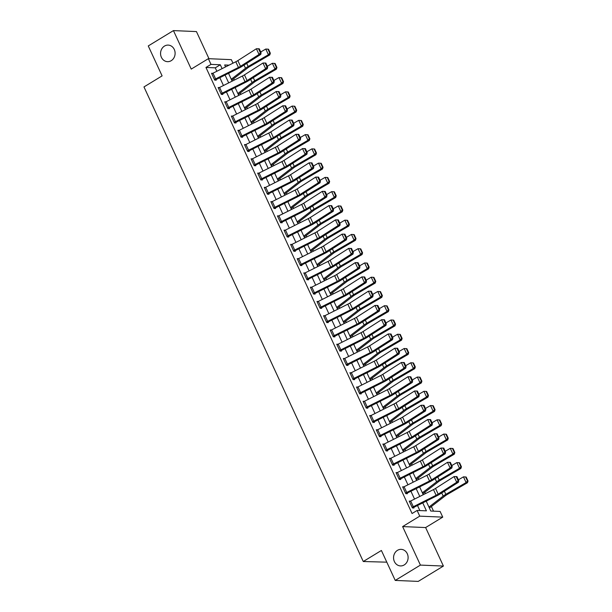 <?xml version="1.0" encoding="UTF-8"?>
<svg xmlns="http://www.w3.org/2000/svg" width="612" height="612" viewBox="0 0 612 612"><rect width="100%" height="100%" fill="white"/><g stroke="black" fill="none" stroke-linecap="round" stroke-linejoin="round"><path stroke-width="0.92" d="M397.463 550.341A8.293 7.275 92.4 0 1 401.189 549.354A8.293 7.275 92.4 0 1 407.944 555.765A8.293 7.275 92.4 0 1 404.211 564.937A8.293 7.275 92.4 0 1 400.485 565.924A8.293 7.275 92.4 0 1 393.73 559.513A8.293 7.275 92.4 0 1 397.463 550.341M164.467 46.084A8.293 7.275 92.4 0 1 168.193 45.097A8.293 7.275 92.4 0 1 174.94 51.507A8.293 7.275 92.4 0 1 171.215 60.687A8.293 7.275 92.4 0 1 167.489 61.667A8.293 7.275 92.4 0 1 160.734 55.256A8.293 7.275 92.4 0 1 164.467 46.084M426.212 501.136L430.779 511.035L440.104 511.425L442.744 517.132L419.74 516.153L417.109 510.454L426.426 510.844L422.747 502.873M425.623 527.559L402.619 526.58L420.413 565.09L395.237 580.421L418.233 581.4L443.409 566.062L425.623 527.559L442.744 517.132M386.799 562.168L363.268 561.518L143.973 86.927L162.103 75.88L148.265 45.938L173.441 30.6L191.235 69.102L208.355 58.676L231.351 59.655L232.981 63.174M208.975 58.698L196.444 31.579L173.441 30.6M433.526 511.15L431.383 506.514M425.424 493.624L424.789 492.255M418.838 479.357L418.203 477.995M412.243 465.097L411.616 463.735M405.657 450.837L405.022 449.476M399.07 436.578L398.435 435.216M392.476 422.318L391.848 420.949M385.889 408.059L385.254 406.689M379.302 393.799L378.667 392.43M372.708 379.539L372.081 378.17M366.121 365.272L365.486 363.911M359.527 351.013L358.9 349.651M352.94 336.753L352.313 335.391M346.354 322.493L345.719 321.124M339.759 308.234L339.132 306.864M333.173 293.974L332.546 292.605M326.586 279.715L325.951 278.345M319.992 265.447L319.365 264.086M313.405 251.188L312.778 249.826M306.819 236.928L306.184 235.566M300.224 222.669L299.597 221.307M293.638 208.409L293.003 207.04M287.051 194.149L286.416 192.78M280.457 179.89L279.829 178.52M273.87 165.63L273.235 164.261M267.283 151.363L266.648 150.001M260.689 137.103L260.062 135.742M254.102 122.844L253.467 121.482M247.516 108.584L246.881 107.215M240.921 94.325L240.294 92.955M234.335 80.065L233.7 78.696M420.413 565.09L443.409 566.062M216.855 71.26L215.279 67.84L205.953 67.45L412.067 513.522L417.109 510.454M419.847 510.569L417.506 505.497M414.538 499.078L410.92 491.237M407.952 484.811L404.325 476.978M401.357 470.552L397.739 462.718M394.771 456.292L391.152 448.458M388.176 442.032L384.558 434.199M381.59 427.773L377.971 419.939M375.003 413.513L371.377 405.672M368.409 399.253L364.79 391.412M361.822 384.994L358.204 377.153M355.235 370.727L351.609 362.893M348.641 356.467L345.023 348.633M342.054 342.207L338.436 334.374M335.468 327.948L331.842 320.114M328.873 313.688L325.255 305.855M322.287 299.429L318.668 291.587M315.7 285.169L312.074 277.328M309.106 270.902L305.487 263.068M302.519 256.642L298.901 248.809M295.933 242.383L292.307 234.549M289.338 228.123L285.72 220.289M282.752 213.863L279.133 206.03M276.165 199.604L272.539 191.77M269.571 185.344L265.952 177.503M262.984 171.085L259.366 163.243M256.39 156.817L252.771 148.984M249.803 142.558L246.185 134.724M243.216 128.298L239.59 120.465M236.622 114.039L233.004 106.205M230.035 99.779L226.417 91.945M223.449 85.519L219.823 77.678M212.731 73.325L211.545 73.279L214.705 80.118L216.258 80.187L215.998 79.614L215.141 80.141M219.318 87.585L218.132 87.539L221.299 94.386L222.852 94.447L222.584 93.881L221.728 94.401M225.912 101.844L224.726 101.799L227.886 108.645L229.439 108.706L229.179 108.14L228.314 108.661M232.499 116.112L231.313 116.058L234.472 122.905L236.025 122.966L235.765 122.4L234.909 122.92M239.085 130.371L237.9 130.318L241.067 137.165L242.62 137.233L242.352 136.66L241.495 137.18M245.68 144.631L244.494 144.577L247.653 151.424L249.206 151.493L248.946 150.919L248.09 151.439M252.266 158.891L251.081 158.837L254.24 165.684L255.793 165.753L255.533 165.179L254.676 165.707M258.853 173.15L257.667 173.104L260.834 179.943L262.387 180.012L262.12 179.438L261.263 179.966M265.447 187.41L264.262 187.364L267.421 194.203L268.974 194.272L268.714 193.698L267.857 194.226M272.034 201.669L270.848 201.623L274.008 208.47L275.568 208.531L275.301 207.965L274.444 208.485M278.628 215.929L277.435 215.883L280.602 222.73L282.155 222.791L281.887 222.225L281.03 222.745M285.215 230.196L284.029 230.143L287.189 236.989L288.742 237.051L288.482 236.484L287.625 237.005M291.802 244.456L290.616 244.402L293.775 251.249L295.336 251.318L295.068 250.744L294.211 251.264M298.396 258.715L297.202 258.662L300.37 265.509L301.923 265.577L301.655 265.004L300.798 265.524M304.983 272.975L303.797 272.921L306.956 279.768L308.509 279.837L308.249 279.263L307.392 279.791M311.569 287.235L310.383 287.189L313.551 294.028L315.103 294.097L314.836 293.523L313.979 294.051M318.163 301.494L316.97 301.448L320.137 308.287L321.69 308.356L321.43 307.79L320.566 308.31M324.75 315.754L323.564 315.708L326.724 322.555L328.277 322.616L328.017 322.05L327.16 322.57M331.337 330.021L330.151 329.967L333.318 336.814L334.871 336.875L334.603 336.309L333.747 336.829M337.931 344.281L336.738 344.227L339.905 351.074L341.458 351.135L341.198 350.569L340.333 351.089M344.518 358.54L343.332 358.487L346.491 365.333L348.044 365.402L347.784 364.828L346.928 365.349M351.104 372.8L349.919 372.746L353.086 379.593L354.639 379.662L354.371 379.088L353.514 379.616M357.699 387.059L356.513 387.006L359.672 393.853L361.225 393.921L360.965 393.348L360.101 393.876M364.285 401.319L363.1 401.273L366.259 408.112L367.812 408.181L367.552 407.607L366.695 408.135M370.872 415.579L369.686 415.533L372.853 422.379L374.406 422.441L374.139 421.875L373.282 422.395M377.466 429.838L376.281 429.792L379.44 436.639L380.993 436.7L380.733 436.134L379.868 436.654M384.053 444.105L382.867 444.052L386.027 450.899L387.58 450.96L387.32 450.394L386.463 450.914M390.64 458.365L389.454 458.312L392.621 465.158L394.174 465.227L393.906 464.653L393.049 465.174M397.234 472.625L396.048 472.571L399.208 479.418L400.761 479.487L400.5 478.913L399.644 479.433M403.821 486.884L402.635 486.831L405.794 493.677L407.355 493.746L407.087 493.173L406.23 493.7M410.415 501.144L409.221 501.098L412.389 507.937L413.942 508.006L413.674 507.432L412.817 507.96M402.619 526.58L419.74 516.153M205.953 67.45L210.995 64.382L208.355 58.676M395.237 580.421L381.398 550.479L363.268 561.518M229.056 65.147L224.665 64.964L225.56 66.899M228.528 73.318L232.147 81.159M235.123 87.585L238.741 95.418M241.709 101.844L245.328 109.678M248.296 116.104L251.922 123.938M254.89 130.364L258.509 138.197M261.477 144.623L265.095 152.457M268.064 158.883L271.69 166.724M274.658 173.142L278.276 180.984M281.245 187.41L284.863 195.243M287.831 201.669L291.457 209.503M294.426 215.929L298.044 223.763M301.012 230.188L304.631 238.022M307.599 244.448L311.225 252.282M314.193 258.708L317.812 266.541M320.78 272.967L324.398 280.809M327.366 287.227L330.993 295.068M333.961 301.494L337.579 309.328M340.547 315.754L344.166 323.587M347.134 330.013L350.76 337.847M353.728 344.273L357.347 352.107M360.315 358.533L363.933 366.366M366.909 372.792L370.528 380.633M373.496 387.052L377.114 394.893M380.083 401.311L383.709 409.153M386.677 415.579L390.295 423.412M393.264 429.838L396.882 437.672M399.85 444.098L403.476 451.931M406.444 458.357L410.063 466.191M413.031 472.617L416.65 480.451M419.618 486.877L423.244 494.718M222.095 68.628L220.312 64.773L210.995 64.382M419.778 496.447L416.16 488.613M413.184 482.187L409.566 474.354M406.598 467.928L402.979 460.094M400.011 453.668L396.385 445.834M393.417 439.408L389.798 431.575M386.83 425.149L383.211 417.308M380.243 410.889L376.617 403.048M373.649 396.622L370.031 388.788M367.062 382.362L363.444 374.529M360.476 368.103L356.85 360.269M353.881 353.843L350.263 346.01M347.295 339.584L343.676 331.75M340.708 325.324L337.082 317.49M334.114 311.064L330.495 303.223M327.527 296.805L323.909 288.963M320.94 282.537L317.314 274.704M314.346 268.278L310.728 260.444M307.76 254.018L304.141 246.185M301.173 239.759L297.547 231.925M294.579 225.499L290.96 217.665M287.992 211.239L284.373 203.398M281.398 196.98L277.779 189.139M274.811 182.72L271.192 174.879M268.224 168.453L264.598 160.619M261.63 154.193L258.012 146.36M255.043 139.934L251.425 132.1M248.457 125.674L244.831 117.841M241.862 111.415L238.244 103.581M235.276 97.155L231.657 89.314M228.689 82.895L225.063 75.054M215.279 67.84L220.312 64.773M212.991 73.195L215.631 78.894A4.536 1.102 -24.8 0 0 214.445 79.552L211.806 73.845A4.536 1.102 -24.8 0 1 212.991 73.195L235.804 61.766A6.48 1.576 155.2 0 0 237.854 60.611L256.39 48.753L259.243 48.784L258.555 48.799L260.398 52.793L261.087 52.777L259.243 48.784M215.631 78.894L238.443 67.465A6.48 1.576 155.2 0 0 240.493 66.31L259.021 54.46L260.758 54.414L242.222 66.264A9.716 2.364 -24.8 0 1 239.147 68.001L215.998 79.614M260.398 52.793L259.021 54.46L256.39 48.753L258.555 48.799M260.758 54.414L261.087 52.777M231.696 80.18A4.536 1.102 155.2 0 0 232.514 79.614L247.753 67.863A6.48 1.576 -24.8 0 1 249.52 66.693L269.785 54.919L268.416 54.736L248.151 66.517A9.716 2.364 155.2 0 0 245.504 68.269L231.267 79.246M229.638 72.767L228.636 73.539M269.8 53.145L270.343 53.213L268.5 49.22L267.949 49.151L269.8 53.145L268.416 54.736L265.784 49.036L260.72 51.974M265.784 49.036L267.949 49.151M270.343 53.213L269.785 54.919M219.586 87.455L222.217 93.154A4.536 1.102 -24.8 0 0 221.031 93.812L218.4 88.105A4.536 1.102 -24.8 0 1 219.586 87.455L242.398 76.026A6.48 1.576 155.2 0 0 244.448 74.871L262.976 63.013L265.83 63.044L265.141 63.059L266.985 67.052L267.681 67.037L265.83 63.044M222.217 93.154L245.03 81.725A6.48 1.576 155.2 0 0 247.08 80.57L265.616 68.72L267.345 68.674L248.816 80.524A9.716 2.364 -24.8 0 1 245.741 82.26L222.584 93.881M266.985 67.052L265.616 68.72L262.976 63.013L265.141 63.059M267.345 68.674L267.681 67.037M226.172 101.714L228.812 107.421A4.536 1.102 -24.8 0 0 227.626 108.072L224.987 102.365A4.536 1.102 -24.8 0 1 226.172 101.714L248.985 90.285A6.48 1.576 155.2 0 0 251.035 89.13L269.571 77.273L272.424 77.303L271.728 77.319L273.572 81.312L274.268 81.297L272.424 77.303M228.812 107.421L251.624 95.992A6.48 1.576 155.2 0 0 253.674 94.829L272.202 82.98L273.939 82.934L255.403 94.791A9.716 2.364 -24.8 0 1 252.328 96.52L229.179 108.14M273.572 81.312L272.202 82.98L269.571 77.273L271.728 77.319M273.939 82.934L274.268 81.297M232.759 115.974L235.398 121.681A4.536 1.102 -24.8 0 0 234.212 122.331L231.573 116.632A4.536 1.102 -24.8 0 1 232.759 115.974L255.571 104.545A6.48 1.576 155.2 0 0 257.621 103.39L276.157 91.54L279.011 91.563L278.322 91.578L280.166 95.571L280.854 95.556L279.011 91.563M235.398 121.681L258.21 110.252A6.48 1.576 155.2 0 0 260.261 109.097L278.797 97.239L280.526 97.193L261.99 109.051A9.716 2.364 -24.8 0 1 258.914 110.78L235.765 122.4M280.166 95.571L278.797 97.239L276.157 91.54L278.322 91.578M280.526 97.193L280.854 95.556M238.29 94.439A4.536 1.102 155.2 0 0 239.101 93.873L254.347 82.123A6.48 1.576 -24.8 0 1 256.114 80.952L276.379 69.179L275.01 69.003L254.745 80.776A9.716 2.364 155.2 0 0 252.09 82.528L237.854 93.506M236.232 87.026L235.222 87.799M276.387 67.404L276.938 67.473L275.086 63.48L274.543 63.411L276.387 67.404L275.01 69.003L272.371 63.296L267.314 66.241M272.371 63.296L274.543 63.411M276.938 67.473L276.379 69.179M244.877 108.699A4.536 1.102 155.2 0 0 245.695 108.133L260.934 96.382A6.48 1.576 -24.8 0 1 262.701 95.22L282.966 83.439L281.597 83.263L261.332 95.044A9.716 2.364 155.2 0 0 258.685 96.795L244.448 107.766M242.819 101.286L241.809 102.066M282.974 81.664L283.524 81.733L281.681 77.739L281.13 77.67L282.974 81.664L281.597 83.263L278.957 77.556L273.901 80.501M278.957 77.556L281.13 77.67M283.524 81.733L282.966 83.439M251.463 122.958A4.536 1.102 155.2 0 0 252.282 122.392L267.52 110.642A6.48 1.576 -24.8 0 1 269.288 109.479L289.553 97.698L288.183 97.522L267.918 109.303A9.716 2.364 155.2 0 0 265.271 111.055L251.035 122.025M249.405 115.546L248.403 116.326M289.568 95.923L290.111 95.992L288.267 92.007L287.716 91.93L289.568 95.923L288.183 97.522L285.552 91.815L280.487 94.761M285.552 91.815L287.716 91.93M290.111 95.992L289.553 97.698M239.353 130.234L241.985 135.94A4.536 1.102 -24.8 0 0 240.799 136.591L238.167 130.892A4.536 1.102 -24.8 0 1 239.353 130.234L262.166 118.805A6.48 1.576 155.2 0 0 264.216 117.649L282.744 105.8L285.605 105.822L284.909 105.838L286.753 109.831L287.449 109.816L285.605 105.822M241.985 135.94L264.797 124.511A6.48 1.576 155.2 0 0 266.847 123.356L285.383 111.499L287.112 111.453L268.584 123.31A9.716 2.364 -24.8 0 1 265.509 125.047L242.352 136.66M286.753 109.831L285.383 111.499L282.744 105.8L284.909 105.838M287.112 111.453L287.449 109.816M258.057 137.218A4.536 1.102 155.2 0 0 258.868 136.66L274.115 124.909A6.48 1.576 -24.8 0 1 275.882 123.739L296.147 111.958L294.777 111.782L274.513 123.563A9.716 2.364 155.2 0 0 271.858 125.315L257.621 136.292M256 129.805L254.99 130.585M296.154 110.183L296.705 110.259L294.854 106.266L294.311 106.19L296.154 110.183L294.777 111.782L292.138 106.075L287.082 109.02M292.138 106.075L294.311 106.19M296.705 110.259L296.147 111.958M245.94 144.493L248.579 150.2A4.536 1.102 -24.8 0 0 247.393 150.85L244.754 145.151A4.536 1.102 -24.8 0 1 245.94 144.493L268.752 133.064A6.48 1.576 155.2 0 0 270.802 131.909L289.338 120.059L292.192 120.082L291.496 120.105L293.347 124.098L294.035 124.075L292.192 120.082M248.579 150.2L271.391 138.771A6.48 1.576 155.2 0 0 273.442 137.616L291.97 125.758L293.706 125.72L275.171 137.57A9.716 2.364 -24.8 0 1 272.095 139.306L248.946 150.919M293.347 124.098L291.97 125.758L289.338 120.059L291.496 120.105M293.706 125.72L294.035 124.075M252.527 158.753L255.166 164.46A4.536 1.102 -24.8 0 0 253.98 165.118L251.341 159.411A4.536 1.102 -24.8 0 1 252.527 158.753L275.339 147.324A6.48 1.576 155.2 0 0 277.389 146.169L295.925 134.319L298.778 134.342L298.09 134.365L299.934 138.358L300.622 138.335L298.778 134.342M255.166 164.46L277.978 153.031A6.48 1.576 155.2 0 0 280.028 151.875L298.564 140.026L300.293 139.98L281.757 151.83A9.716 2.364 -24.8 0 1 278.682 153.566L255.533 165.179M299.934 138.358L298.564 140.026L295.925 134.319L298.09 134.365M300.293 139.98L300.622 138.335M259.121 173.02L261.752 178.719A4.536 1.102 -24.8 0 0 260.567 179.377L257.935 173.67A4.536 1.102 -24.8 0 1 259.121 173.02L281.933 161.591A6.48 1.576 155.2 0 0 283.983 160.428L302.512 148.578L305.373 148.609L304.677 148.624L306.52 152.618L307.216 152.595L305.373 148.609M261.752 178.719L284.565 167.29A6.48 1.576 155.2 0 0 286.615 166.135L305.151 154.285L306.88 154.239L288.351 166.089A9.716 2.364 -24.8 0 1 285.276 167.826L262.12 179.438M306.52 152.618L305.151 154.285L302.512 148.578L304.677 148.624M306.88 154.239L307.216 152.595M265.707 187.28L268.347 192.979A4.536 1.102 -24.8 0 0 267.161 193.637L264.522 187.93A4.536 1.102 -24.8 0 1 265.707 187.28L288.52 175.851A6.48 1.576 155.2 0 0 290.57 174.695L309.106 162.838L311.959 162.869L311.263 162.884L313.115 166.877L313.803 166.862L311.959 162.869M268.347 192.979L291.159 181.55A6.48 1.576 155.2 0 0 293.209 180.395L311.738 168.545L313.474 168.499L294.938 180.349A9.716 2.364 -24.8 0 1 291.863 182.085L268.714 193.698M313.115 166.877L311.738 168.545L309.106 162.838L311.263 162.884M313.474 168.499L313.803 166.862M272.294 201.539L274.933 207.238A4.536 1.102 -24.8 0 0 273.748 207.896L271.108 202.19A4.536 1.102 -24.8 0 1 272.294 201.539L295.106 190.11A6.48 1.576 155.2 0 0 297.157 188.955L315.693 177.097L318.546 177.128L317.858 177.143L319.701 181.137L320.39 181.121L318.546 177.128M274.933 207.238L297.746 195.817A6.48 1.576 155.2 0 0 299.796 194.654L318.332 182.804L320.061 182.758L301.525 194.616A9.716 2.364 -24.8 0 1 298.449 196.345L275.301 207.965M319.701 181.137L318.332 182.804L315.693 177.097L317.858 177.143M320.061 182.758L320.39 181.121M264.644 151.478A4.536 1.102 155.2 0 0 265.463 150.919L280.701 139.169A6.48 1.576 -24.8 0 1 282.469 137.998L302.733 126.217L301.364 126.041L281.099 137.822A9.716 2.364 155.2 0 0 278.452 139.574L264.216 150.552M262.586 144.065L261.576 144.845M302.741 124.45L303.292 124.519L301.448 120.526L300.897 120.457L302.741 124.45L301.364 126.041L298.733 120.335L293.668 123.28M298.733 120.335L300.897 120.457M303.292 124.519L302.733 126.217M271.231 165.737A4.536 1.102 155.2 0 0 272.049 165.179L287.288 153.428A6.48 1.576 -24.8 0 1 289.055 152.258L309.32 140.477L307.951 140.301L287.686 152.082A9.716 2.364 155.2 0 0 285.039 153.834L270.802 164.812M269.173 158.332L268.171 159.105M309.335 138.71L309.879 138.779L308.035 134.785L307.492 134.716L309.335 138.71L307.951 140.301L305.319 134.602L300.255 137.539M305.319 134.602L307.492 134.716M309.879 138.779L309.32 140.477M277.825 180.005A4.536 1.102 155.2 0 0 278.636 179.438L293.882 167.688A6.48 1.576 -24.8 0 1 295.65 166.518L315.914 154.737L314.545 154.561L294.28 166.342A9.716 2.364 155.2 0 0 291.626 168.093L277.397 179.071M275.767 172.592L274.757 173.364M315.922 152.969L316.473 153.038L314.622 149.045L314.078 148.976L315.922 152.969L314.545 154.561L311.906 148.861L306.849 151.799M311.906 148.861L314.078 148.976M316.473 153.038L315.914 154.737M284.412 194.264A4.536 1.102 155.2 0 0 285.23 193.698L300.469 181.948A6.48 1.576 -24.8 0 1 302.236 180.777L322.501 169.004L321.132 168.828L300.867 180.601A9.716 2.364 155.2 0 0 298.22 182.353L283.983 193.331M282.354 186.851L281.344 187.624M322.509 167.229L323.06 167.298L321.216 163.305L320.665 163.236L322.509 167.229L321.132 168.828L318.5 163.121L313.436 166.059M318.5 163.121L320.665 163.236M323.06 167.298L322.501 169.004M290.998 208.524A4.536 1.102 155.2 0 0 291.817 207.958L307.056 196.207A6.48 1.576 -24.8 0 1 308.823 195.044L329.088 183.263L327.718 183.087L307.453 194.861A9.716 2.364 155.2 0 0 304.807 196.62L290.57 207.59M288.94 201.111L287.938 201.891M329.103 181.489L329.646 181.557L327.803 177.564L327.259 177.495L329.103 181.489L327.718 183.087L325.087 177.381L320.022 180.326M325.087 177.381L327.259 177.495M329.646 181.557L329.088 183.263M278.888 215.799L281.52 221.506A4.536 1.102 -24.8 0 0 280.334 222.156L277.703 216.449A4.536 1.102 -24.8 0 1 278.888 215.799L301.701 204.37A6.48 1.576 155.2 0 0 303.751 203.215L322.279 191.357L325.14 191.388L324.444 191.403L326.288 195.396L326.984 195.381L325.14 191.388M281.52 221.506L304.332 210.077A6.48 1.576 155.2 0 0 306.382 208.922L324.918 197.064L326.647 197.018L308.119 208.876A9.716 2.364 -24.8 0 1 305.044 210.605L281.887 222.225M326.288 195.396L324.918 197.064L322.279 191.357L324.444 191.403M326.647 197.018L326.984 195.381M297.593 222.783A4.536 1.102 155.2 0 0 298.411 222.217L313.65 210.467A6.48 1.576 -24.8 0 1 315.417 209.304L335.682 197.523L334.313 197.347L314.048 209.128A9.716 2.364 155.2 0 0 311.393 210.88L297.164 221.85M295.535 215.37L294.525 216.151M335.69 195.748L336.24 195.817L334.389 191.824L333.846 191.755L335.69 195.748L334.313 197.347L331.673 191.64L326.617 194.585M331.673 191.64L333.846 191.755M336.24 195.817L335.682 197.523M285.475 230.058L288.114 235.765A4.536 1.102 -24.8 0 0 286.929 236.416L284.289 230.716A4.536 1.102 -24.8 0 1 285.475 230.058L308.287 218.629A6.48 1.576 155.2 0 0 310.338 217.474L328.873 205.624L331.727 205.647L331.031 205.663L332.882 209.656L333.571 209.641L331.727 205.647M288.114 235.765L310.927 224.336A6.48 1.576 155.2 0 0 312.977 223.181L331.505 211.324L333.242 211.278L314.706 223.135A9.716 2.364 -24.8 0 1 311.63 224.872L288.482 236.484M332.882 209.656L331.505 211.324L328.873 205.624L331.031 205.663M333.242 211.278L333.571 209.641M304.179 237.043A4.536 1.102 155.2 0 0 304.998 236.477L320.237 224.726A6.48 1.576 -24.8 0 1 322.004 223.564L342.269 211.783L340.899 211.607L320.634 223.388A9.716 2.364 155.2 0 0 317.988 225.14L303.751 236.11M302.121 229.63L301.112 230.41M342.276 210.008L342.827 210.084L340.983 206.091L340.433 206.014L342.276 210.008L340.899 211.607L338.268 205.9L333.203 208.845M338.268 205.9L340.433 206.014M342.827 210.084L342.269 211.783M292.069 244.318L294.701 250.025A4.536 1.102 -24.8 0 0 293.515 250.675L290.876 244.976A4.536 1.102 -24.8 0 1 292.069 244.318L314.882 232.889A6.48 1.576 155.2 0 0 316.924 231.734L335.46 219.884L338.314 219.907L337.625 219.93L339.469 223.916L340.157 223.9L338.314 219.907M294.701 250.025L317.513 238.596A6.48 1.576 155.2 0 0 319.563 237.441L338.099 225.583L339.828 225.545L321.292 237.395A9.716 2.364 -24.8 0 1 318.217 239.131L295.068 250.744M339.469 223.916L338.099 225.583L335.46 219.884L337.625 219.93M339.828 225.545L340.157 223.9M310.774 251.303A4.536 1.102 155.2 0 0 311.584 250.744L326.823 238.994A6.48 1.576 -24.8 0 1 328.59 237.823L348.855 226.042L347.494 225.866L327.221 237.647A9.716 2.364 155.2 0 0 324.574 239.399L310.338 250.377M308.708 243.89L307.706 244.67M348.871 224.267L349.414 224.344L347.57 220.351L347.027 220.274L348.871 224.267L347.494 225.866L344.854 220.159L339.79 223.105M344.854 220.159L347.027 220.274M349.414 224.344L348.855 226.042M298.656 258.578L301.288 264.285A4.536 1.102 -24.8 0 0 300.102 264.942L297.47 259.236A4.536 1.102 -24.8 0 1 298.656 258.578L321.468 247.149A6.48 1.576 155.2 0 0 323.518 245.993L342.047 234.144L344.908 234.167L344.212 234.189L346.055 238.183L346.752 238.16L344.908 234.167M301.288 264.285L324.1 252.855A6.48 1.576 155.2 0 0 326.15 251.7L344.686 239.843L346.415 239.805L327.887 251.654A9.716 2.364 -24.8 0 1 324.811 253.391L301.655 265.004M346.055 238.183L344.686 239.843L342.047 234.144L344.212 234.189M346.415 239.805L346.752 238.16M317.36 265.562A4.536 1.102 155.2 0 0 318.179 265.004L333.418 253.253A6.48 1.576 -24.8 0 1 335.185 252.083L355.45 240.302L354.08 240.126L333.815 251.907A9.716 2.364 155.2 0 0 331.161 253.659L316.932 264.636M315.302 258.149L314.293 258.93M355.457 238.535L356.008 238.603L354.164 234.61L353.614 234.541L355.457 238.535L354.08 240.126L351.441 234.427L346.384 237.364M351.441 234.427L353.614 234.541M356.008 238.603L355.45 240.302M305.243 272.837L307.882 278.544A4.536 1.102 -24.8 0 0 306.696 279.202L304.057 273.495A4.536 1.102 -24.8 0 1 305.243 272.837L328.055 261.416A6.48 1.576 155.2 0 0 330.105 260.253L348.641 248.403L351.495 248.426L350.798 248.449L352.65 252.442L353.338 252.419L351.495 248.426M307.882 278.544L330.694 267.115A6.48 1.576 155.2 0 0 332.744 265.96L351.273 254.11L353.009 254.064L334.473 265.914A9.716 2.364 -24.8 0 1 331.398 267.651L308.249 279.263M352.65 252.442L351.273 254.11L348.641 248.403L350.798 248.449M353.009 254.064L353.338 252.419M323.947 279.829A4.536 1.102 155.2 0 0 324.765 279.263L340.004 267.513A6.48 1.576 -24.8 0 1 341.771 266.342L362.036 254.561L360.667 254.385L340.402 266.166A9.716 2.364 155.2 0 0 337.755 267.918L323.518 278.896M321.889 272.417L320.879 273.189M362.052 252.794L362.595 252.863L360.751 248.87L360.2 248.801L362.052 252.794L360.667 254.385L358.035 248.686L352.971 251.624M358.035 248.686L360.2 248.801M362.595 252.863L362.036 254.561M311.837 287.105L314.469 292.804A4.536 1.102 -24.8 0 0 313.283 293.462L310.651 287.755A4.536 1.102 -24.8 0 1 311.837 287.105L334.649 275.675A6.48 1.576 155.2 0 0 336.699 274.52L355.228 262.663L358.081 262.693L357.393 262.709L359.236 266.702L359.933 266.687L358.081 262.693M314.469 292.804L337.281 281.375A6.48 1.576 155.2 0 0 339.331 280.22L357.867 268.37L359.596 268.324L341.06 280.174A9.716 2.364 -24.8 0 1 337.985 281.91L314.836 293.523M359.236 266.702L357.867 268.37L355.228 262.663L357.393 262.709M359.596 268.324L359.933 266.687M330.541 294.089A4.536 1.102 155.2 0 0 331.352 293.523L346.591 281.772A6.48 1.576 -24.8 0 1 348.358 280.602L368.623 268.821L367.261 268.645L346.996 280.426A9.716 2.364 155.2 0 0 344.342 282.178L330.105 293.156M328.483 286.676L327.474 287.449M368.638 267.054L369.181 267.123L367.338 263.129L366.795 263.061L368.638 267.054L367.261 268.645L364.622 262.946L359.558 265.883M364.622 262.946L366.795 263.061M369.181 267.123L368.623 268.821M318.424 301.364L321.055 307.063A4.536 1.102 -24.8 0 0 319.869 307.721L317.238 302.014A4.536 1.102 -24.8 0 1 318.424 301.364L341.236 289.935A6.48 1.576 155.2 0 0 343.286 288.78L361.822 276.922L364.675 276.953L363.979 276.968L365.823 280.962L366.519 280.946L364.675 276.953M321.055 307.063L343.868 295.634A6.48 1.576 155.2 0 0 345.918 294.479L364.454 282.629L366.183 282.583L347.654 294.433A9.716 2.364 -24.8 0 1 344.579 296.17L321.43 307.79M365.823 280.962L364.454 282.629L361.822 276.922L363.979 276.968M366.183 282.583L366.519 280.946M325.01 315.624L327.649 321.331A4.536 1.102 -24.8 0 0 326.464 321.981L323.825 316.274A4.536 1.102 -24.8 0 1 325.01 315.624L347.823 304.195A6.48 1.576 155.2 0 0 349.873 303.039L368.409 291.182L371.262 291.213L370.574 291.228L372.417 295.221L373.106 295.206L371.262 291.213M327.649 321.331L350.462 309.901A6.48 1.576 155.2 0 0 352.512 308.739L371.04 296.889L372.777 296.843L354.241 308.7A9.716 2.364 -24.8 0 1 351.166 310.429L328.017 322.05M372.417 295.221L371.04 296.889L368.409 291.182L370.574 291.228M372.777 296.843L373.106 295.206M331.605 329.883L334.236 335.59A4.536 1.102 -24.8 0 0 333.05 336.24L330.419 330.541A4.536 1.102 -24.8 0 1 331.605 329.883L354.417 318.454A6.48 1.576 155.2 0 0 356.467 317.299L374.995 305.442L377.849 305.472L377.16 305.487L379.004 309.481L379.7 309.465L377.849 305.472M334.236 335.59L357.048 324.161A6.48 1.576 155.2 0 0 359.099 323.006L377.635 311.148L379.363 311.103L360.828 322.96A9.716 2.364 -24.8 0 1 357.76 324.689L334.603 336.309M379.004 309.481L377.635 311.148L374.995 305.442L377.16 305.487M379.363 311.103L379.7 309.465M338.191 344.143L340.83 349.85A4.536 1.102 -24.8 0 0 339.637 350.5L337.005 344.801A4.536 1.102 -24.8 0 1 338.191 344.143L361.003 332.714A6.48 1.576 155.2 0 0 363.054 331.559L381.59 319.709L384.443 319.732L383.747 319.747L385.591 323.74L386.287 323.725L384.443 319.732M340.83 349.85L363.635 338.421A6.48 1.576 155.2 0 0 365.685 337.266L384.221 325.408L385.95 325.362L367.422 337.22A9.716 2.364 -24.8 0 1 364.347 338.956L341.198 350.569M385.591 323.74L384.221 325.408L381.59 319.709L383.747 319.747M385.95 325.362L386.287 323.725M344.778 358.403L347.417 364.109A4.536 1.102 -24.8 0 0 346.231 364.76L343.592 359.06A4.536 1.102 -24.8 0 1 344.778 358.403L367.59 346.973A6.48 1.576 155.2 0 0 369.64 345.818L388.176 333.968L391.03 333.991L390.341 334.014L392.185 338.008L392.873 337.985L391.03 333.991M347.417 364.109L370.229 352.68A6.48 1.576 155.2 0 0 372.28 351.525L390.808 339.668L392.544 339.629L374.008 351.479A9.716 2.364 -24.8 0 1 370.933 353.216L347.784 364.828M392.185 338.008L390.808 339.668L388.176 333.968L390.341 334.014M392.544 339.629L392.873 337.985M351.372 372.662L354.004 378.369A4.536 1.102 -24.8 0 0 352.818 379.027L350.186 373.32A4.536 1.102 -24.8 0 1 351.372 372.662L374.184 361.233A6.48 1.576 155.2 0 0 376.235 360.078L394.763 348.228L397.616 348.251L396.928 348.274L398.772 352.267L399.468 352.244L397.616 348.251M354.004 378.369L376.816 366.94A6.48 1.576 155.2 0 0 378.866 365.785L397.402 353.935L399.131 353.889L380.603 365.739A9.716 2.364 -24.8 0 1 377.528 367.475L354.371 379.088M398.772 352.267L397.402 353.935L394.763 348.228L396.928 348.274M399.131 353.889L399.468 352.244M357.959 386.929L360.598 392.629A4.536 1.102 -24.8 0 0 359.405 393.287L356.773 387.58A4.536 1.102 -24.8 0 1 357.959 386.929L380.771 375.5A6.48 1.576 155.2 0 0 382.821 374.337L401.357 362.488L404.211 362.511L403.515 362.534L405.358 366.527L406.054 366.504L404.211 362.511M360.598 392.629L383.41 381.2A6.48 1.576 155.2 0 0 385.461 380.044L403.989 368.195L405.725 368.149L387.189 379.998A9.716 2.364 -24.8 0 1 384.114 381.735L360.965 393.348M405.358 366.527L403.989 368.195L401.357 362.488L403.515 362.534M405.725 368.149L406.054 366.504M364.545 401.189L367.185 406.888A4.536 1.102 -24.8 0 0 365.999 407.546L363.36 401.839A4.536 1.102 -24.8 0 1 364.545 401.189L387.358 389.76A6.48 1.576 155.2 0 0 389.408 388.605L407.944 376.747L410.797 376.778L410.109 376.793L411.952 380.786L412.641 380.771L410.797 376.778M367.185 406.888L389.997 395.459A6.48 1.576 155.2 0 0 392.047 394.304L410.576 382.454L412.312 382.408L393.776 394.258A9.716 2.364 -24.8 0 1 390.701 395.995L367.552 407.607M411.952 380.786L410.576 382.454L407.944 376.747L410.109 376.793M412.312 382.408L412.641 380.771M371.14 415.449L373.771 421.148A4.536 1.102 -24.8 0 0 372.586 421.806L369.954 416.099A4.536 1.102 -24.8 0 1 371.14 415.449L393.952 404.019A6.48 1.576 155.2 0 0 396.002 402.864L414.531 391.007L417.392 391.037L416.696 391.053L418.539 395.046L419.235 395.031L417.392 391.037M373.771 421.148L396.584 409.726A6.48 1.576 155.2 0 0 398.634 408.564L417.17 396.714L418.899 396.668L400.37 408.525A9.716 2.364 -24.8 0 1 397.295 410.254L374.139 421.875M418.539 395.046L417.17 396.714L414.531 391.007L416.696 391.053M418.899 396.668L419.235 395.031M337.128 308.349A4.536 1.102 155.2 0 0 337.946 307.782L353.185 296.032A6.48 1.576 -24.8 0 1 354.952 294.862L375.217 283.088L373.848 282.912L353.583 294.686A9.716 2.364 155.2 0 0 350.936 296.438L336.699 307.415M335.07 300.936L334.06 301.708M375.225 281.313L375.776 281.382L373.932 277.389L373.381 277.32L375.225 281.313L373.848 282.912L371.209 277.205L366.152 280.143M371.209 277.205L373.381 277.32M375.776 281.382L375.217 283.088M343.714 322.608A4.536 1.102 155.2 0 0 344.533 322.042L359.772 310.292A6.48 1.576 -24.8 0 1 361.539 309.129L381.804 297.348L380.435 297.172L360.17 308.945A9.716 2.364 155.2 0 0 357.523 310.705L343.286 321.675M341.657 315.195L340.647 315.976M381.819 295.573L382.362 295.642L380.519 291.649L379.968 291.58L381.819 295.573L380.435 297.172L377.803 291.465L372.739 294.41M377.803 291.465L379.968 291.58M382.362 295.642L381.804 297.348M350.309 336.868A4.536 1.102 155.2 0 0 351.12 336.302L366.366 324.551A6.48 1.576 -24.8 0 1 368.126 323.388L388.39 311.607L387.029 311.432L366.764 323.212A9.716 2.364 155.2 0 0 364.109 324.964L349.873 335.934M348.251 329.455L347.241 330.235M388.406 309.833L388.949 309.901L387.105 305.916L386.562 305.839L388.406 309.833L387.029 311.432L384.39 305.725L379.325 308.67M384.39 305.725L386.562 305.839M388.949 309.901L388.39 311.607M356.895 351.127A4.536 1.102 155.2 0 0 357.714 350.561L372.953 338.818A6.48 1.576 -24.8 0 1 374.72 337.648L394.985 325.867L393.615 325.691L373.351 337.472A9.716 2.364 155.2 0 0 370.704 339.224L356.467 350.194M354.838 343.714L353.828 344.495M394.992 324.092L395.543 324.169L393.7 320.175L393.149 320.099L394.992 324.092L393.615 325.691L390.976 319.984L385.92 322.929M390.976 319.984L393.149 320.099M395.543 324.169L394.985 325.867M363.482 365.387A4.536 1.102 155.2 0 0 364.301 364.828L379.539 353.078A6.48 1.576 -24.8 0 1 381.307 351.908L401.571 340.127L400.202 339.951L379.937 351.732A9.716 2.364 155.2 0 0 377.29 353.484L363.054 364.461M361.424 357.974L360.422 358.754M401.587 338.352L402.13 338.428L400.286 334.435L399.735 334.366L401.587 338.352L400.202 339.951L397.571 334.244L392.506 337.189M397.571 334.244L399.735 334.366M402.13 338.428L401.571 340.127M370.076 379.647A4.536 1.102 155.2 0 0 370.887 379.088L386.134 367.338A6.48 1.576 -24.8 0 1 387.893 366.167L408.166 354.386L406.796 354.21L386.532 365.991A9.716 2.364 155.2 0 0 383.877 367.743L369.64 378.721M368.019 372.241L367.009 373.014M408.173 352.619L408.724 352.688L406.873 348.695L406.33 348.626L408.173 352.619L406.796 354.21L404.157 348.511L399.101 351.449M404.157 348.511L406.33 348.626M408.724 352.688L408.166 354.386M376.663 393.914A4.536 1.102 155.2 0 0 377.482 393.348L392.72 381.597A6.48 1.576 -24.8 0 1 394.488 380.427L414.752 368.646L413.383 368.47L393.118 380.251A9.716 2.364 155.2 0 0 390.471 382.003L376.235 392.981M374.605 386.501L373.595 387.274M414.76 366.879L415.311 366.948L413.467 362.954L412.916 362.885L414.76 366.879L413.383 368.47L410.744 362.771L405.687 365.708M410.744 362.771L412.916 362.885M415.311 366.948L414.752 368.646M383.25 408.173A4.536 1.102 155.2 0 0 384.068 407.607L399.307 395.857A6.48 1.576 -24.8 0 1 401.074 394.686L421.339 382.913L419.97 382.73L399.705 394.511A9.716 2.364 155.2 0 0 397.058 396.262L382.821 407.24M381.192 400.761L380.19 401.533M421.354 381.138L421.897 381.207L420.054 377.214L419.503 377.145L421.354 381.138L419.97 382.73L417.338 377.03L412.274 379.968M417.338 377.03L419.503 377.145M421.897 381.207L421.339 382.913M389.844 422.433A4.536 1.102 155.2 0 0 390.655 421.867L405.901 410.117A6.48 1.576 -24.8 0 1 407.668 408.946L427.933 397.173L426.564 396.997L406.299 408.77A9.716 2.364 155.2 0 0 403.645 410.522L389.408 421.5M387.786 415.02L386.776 415.793M427.941 395.398L428.492 395.467L426.641 391.473L426.097 391.405L427.941 395.398L426.564 396.997L423.925 391.29L418.868 394.235M423.925 391.29L426.097 391.405M428.492 395.467L427.933 397.173M377.726 429.708L380.366 435.415A4.536 1.102 -24.8 0 0 379.18 436.065L376.541 430.358A4.536 1.102 -24.8 0 1 377.726 429.708L400.539 418.279A6.48 1.576 155.2 0 0 402.589 417.124L421.125 405.266L423.978 405.297L423.282 405.312L425.126 409.306L425.822 409.29L423.978 405.297M380.366 435.415L403.178 423.986A6.48 1.576 155.2 0 0 405.228 422.823L423.756 410.973L425.493 410.927L406.957 422.785A9.716 2.364 -24.8 0 1 403.882 424.514L380.733 436.134M425.126 409.306L423.756 410.973L421.125 405.266L423.282 405.312M425.493 410.927L425.822 409.29M396.431 436.693A4.536 1.102 155.2 0 0 397.249 436.127L412.488 424.376A6.48 1.576 -24.8 0 1 414.255 423.213L434.52 411.432L433.151 411.256L412.886 423.037A9.716 2.364 155.2 0 0 410.239 424.789L396.002 435.759M394.373 429.28L393.363 430.06M434.528 409.658L435.078 409.726L433.235 405.733L432.684 405.664L434.528 409.658L433.151 411.256L430.519 405.549L425.455 408.495M430.519 405.549L432.684 405.664M435.078 409.726L434.52 411.432M384.313 443.968L386.952 449.675A4.536 1.102 -24.8 0 0 385.767 450.325L383.127 444.626A4.536 1.102 -24.8 0 1 384.313 443.968L407.125 432.539A6.48 1.576 155.2 0 0 409.176 431.383L427.712 419.534L430.565 419.557L429.876 419.572L431.72 423.565L432.409 423.55L430.565 419.557M386.952 449.675L409.765 438.246A6.48 1.576 155.2 0 0 411.815 437.09L430.351 425.233L432.08 425.187L413.544 437.044A9.716 2.364 -24.8 0 1 410.468 438.773L387.32 450.394M431.72 423.565L430.351 425.233L427.712 419.534L429.876 419.572M432.08 425.187L432.409 423.55M403.017 450.952A4.536 1.102 155.2 0 0 403.836 450.386L419.075 438.636A6.48 1.576 -24.8 0 1 420.842 437.473L441.107 425.692L439.737 425.516L419.472 437.297A9.716 2.364 155.2 0 0 416.826 439.049L402.589 450.019M400.959 443.539L399.957 444.32M441.122 423.917L441.665 423.994L439.821 420L439.278 419.924L441.122 423.917L439.737 425.516L437.106 419.809L432.041 422.754M437.106 419.809L439.278 419.924M441.665 423.994L441.107 425.692M390.907 458.227L393.539 463.934A4.536 1.102 -24.8 0 0 392.353 464.584L389.722 458.885A4.536 1.102 -24.8 0 1 390.907 458.227L413.72 446.798A6.48 1.576 155.2 0 0 415.77 445.643L434.298 433.793L437.159 433.816L436.463 433.832L438.307 437.825L439.003 437.809L437.159 433.816M393.539 463.934L416.351 452.505A6.48 1.576 155.2 0 0 418.401 451.35L436.937 439.493L438.666 439.447L420.138 451.304A9.716 2.364 -24.8 0 1 417.063 453.041L393.906 464.653M438.307 437.825L436.937 439.493L434.298 433.793L436.463 433.832M438.666 439.447L439.003 437.809M409.612 465.212A4.536 1.102 155.2 0 0 410.423 464.653L425.669 452.903A6.48 1.576 -24.8 0 1 427.436 451.733L447.701 439.952L446.332 439.776L426.067 451.557A9.716 2.364 155.2 0 0 423.412 453.308L409.183 464.286M407.554 457.799L406.544 458.579M447.709 438.177L448.259 438.253L446.408 434.26L445.865 434.183L447.709 438.177L446.332 439.776L443.692 434.069L438.636 437.014M443.692 434.069L445.865 434.183M448.259 438.253L447.701 439.952M397.494 472.487L400.133 478.194A4.536 1.102 -24.8 0 0 398.947 478.844L396.308 473.145A4.536 1.102 -24.8 0 1 397.494 472.487L420.306 461.058A6.48 1.576 155.2 0 0 422.357 459.903L440.892 448.053L443.746 448.076L443.05 448.099L444.901 452.092L445.59 452.069L443.746 448.076M400.133 478.194L422.946 466.765A6.48 1.576 155.2 0 0 424.996 465.61L443.524 453.752L445.261 453.714L426.725 465.564A9.716 2.364 -24.8 0 1 423.649 467.3L400.5 478.913M444.901 452.092L443.524 453.752L440.892 448.053L443.05 448.099M445.261 453.714L445.59 452.069M416.198 479.471A4.536 1.102 155.2 0 0 417.017 478.913L432.256 467.163A6.48 1.576 -24.8 0 1 434.023 465.992L454.288 454.211L452.918 454.035L432.653 465.816A9.716 2.364 155.2 0 0 430.007 467.568L415.77 478.546M414.14 472.059L413.131 472.839M454.295 452.444L454.846 452.513L453.002 448.519L452.452 448.451L454.295 452.444L452.918 454.035L450.287 448.328L445.222 451.274M450.287 448.328L452.452 448.451M454.846 452.513L454.288 454.211M404.081 486.747L406.72 492.453A4.536 1.102 -24.8 0 0 405.534 493.111L402.895 487.404A4.536 1.102 -24.8 0 1 404.081 486.747L426.893 475.325A6.48 1.576 155.2 0 0 428.943 474.162L447.479 462.312L450.333 462.335L449.644 462.358L451.488 466.352L452.176 466.329L450.333 462.335M406.72 492.453L429.532 481.024A6.48 1.576 155.2 0 0 431.582 479.869L450.118 468.019L451.847 467.973L433.311 479.823A9.716 2.364 -24.8 0 1 430.236 481.56L407.087 493.173M451.488 466.352L450.118 468.019L447.479 462.312L449.644 462.358M451.847 467.973L452.176 466.329M422.785 493.739A4.536 1.102 155.2 0 0 423.603 493.173L438.842 481.422A6.48 1.576 -24.8 0 1 440.609 480.252L460.874 468.471L459.505 468.295L439.24 480.076A9.716 2.364 155.2 0 0 436.593 481.828L422.357 492.805M420.727 486.326L419.725 487.098M460.89 466.704L461.433 466.772L459.589 462.779L459.046 462.71L460.89 466.704L459.505 468.295L456.873 462.596L451.809 465.533M456.873 462.596L459.046 462.71M461.433 466.772L460.874 468.471M410.675 501.014L413.307 506.713A4.536 1.102 -24.8 0 0 412.121 507.371L409.489 501.664A4.536 1.102 -24.8 0 1 410.675 501.014L433.487 489.585A6.48 1.576 155.2 0 0 435.537 488.422L454.066 476.572L456.927 476.603L456.231 476.618L458.074 480.611L458.771 480.588L456.927 476.603M413.307 506.713L436.119 495.284A6.48 1.576 155.2 0 0 438.169 494.129L456.705 482.279L458.434 482.233L439.906 494.083A9.716 2.364 -24.8 0 1 436.83 495.819L413.674 507.432M458.074 480.611L456.705 482.279L454.066 476.572L456.231 476.618M458.434 482.233L458.771 480.588M429.379 507.998A4.536 1.102 155.2 0 0 430.19 507.432L445.437 495.682A6.48 1.576 -24.8 0 1 447.204 494.511L467.469 482.73L466.099 482.554L445.834 494.335A9.716 2.364 155.2 0 0 443.18 496.087L428.951 507.065M427.321 500.585L426.312 501.358M467.476 480.963L468.027 481.032L466.176 477.039L465.633 476.97L467.476 480.963L466.099 482.554L463.46 476.855L458.403 479.793M463.46 476.855L465.633 476.97M468.027 481.032L467.469 482.73M235.804 61.766L238.443 67.465M237.854 60.611L240.493 66.31M248.151 66.517L246.713 63.396M245.504 68.269L244.043 65.102M242.398 76.026L245.03 81.725M244.448 74.871L247.08 80.57M248.985 90.285L251.624 95.992M251.035 89.13L253.674 94.829M255.571 104.545L258.21 110.252M257.621 103.39L260.261 109.097M254.745 80.776L253.299 77.655M252.09 82.528L250.629 79.369M261.332 95.044L259.886 91.915M258.685 96.795L257.216 93.628M267.918 109.303L266.48 106.182M265.271 111.055L263.81 107.888M262.166 118.805L264.797 124.511M264.216 117.649L266.847 123.356M274.513 123.563L273.067 120.442M271.858 125.315L270.397 122.148M268.752 133.064L271.391 138.771M270.802 131.909L273.442 137.616M275.339 147.324L277.978 153.031M277.389 146.169L280.028 151.875M281.933 161.591L284.565 167.29M283.983 160.428L286.615 166.135M288.52 175.851L291.159 181.55M290.57 174.695L293.209 180.395M295.106 190.11L297.746 195.817M297.157 188.955L299.796 194.654M281.099 137.822L279.653 134.701M278.452 139.574L276.984 136.407M287.686 152.082L286.248 148.961M285.039 153.834L283.578 150.667M294.28 166.342L292.834 163.22M291.626 168.093L290.165 164.926M300.867 180.601L299.429 177.48M298.22 182.353L296.751 179.194M307.453 194.861L306.015 191.74M304.807 196.62L303.345 193.453M301.701 204.37L304.332 210.077M303.751 203.215L306.382 208.922M314.048 209.128L312.602 206.007M311.393 210.88L309.932 207.713M308.287 218.629L310.927 224.336M310.338 217.474L312.977 223.181M320.634 223.388L319.196 220.266M317.988 225.14L316.526 221.972M314.882 232.889L317.513 238.596M316.924 231.734L319.563 237.441M327.221 237.647L325.783 234.526M324.574 239.399L323.113 236.232M321.468 247.149L324.1 252.855M323.518 245.993L326.15 251.7M333.815 251.907L332.37 248.786M331.161 253.659L329.7 250.492M328.055 261.416L330.694 267.115M330.105 260.253L332.744 265.96M340.402 266.166L338.964 263.045M337.755 267.918L336.294 264.751M334.649 275.675L337.281 281.375M336.699 274.52L339.331 280.22M346.996 280.426L345.55 277.305M344.342 282.178L342.881 279.011M341.236 289.935L343.868 295.634M343.286 288.78L345.918 294.479M347.823 304.195L350.462 309.901M349.873 303.039L352.512 308.739M354.417 318.454L357.048 324.161M356.467 317.299L359.099 323.006M361.003 332.714L363.635 338.421M363.054 331.559L365.685 337.266M367.59 346.973L370.229 352.68M369.64 345.818L372.28 351.525M374.184 361.233L376.816 366.94M376.235 360.078L378.866 365.785M380.771 375.5L383.41 381.2M382.821 374.337L385.461 380.044M387.358 389.76L389.997 395.459M389.408 388.605L392.047 394.304M393.952 404.019L396.584 409.726M396.002 402.864L398.634 408.564M353.583 294.686L352.137 291.564M350.936 296.438L349.467 293.278M360.17 308.945L358.731 305.824M357.523 310.705L356.062 307.538M366.764 323.212L365.318 320.091M364.109 324.964L362.648 321.797M373.351 337.472L371.905 334.351M370.704 339.224L369.235 336.057M379.937 351.732L378.499 348.611M377.29 353.484L375.829 350.316M386.532 365.991L385.086 362.87M383.877 367.743L382.416 364.576M393.118 380.251L391.672 377.13M390.471 382.003L389.002 378.836M399.705 394.511L398.267 391.389M397.058 396.262L395.597 393.095M406.299 408.77L404.853 405.649M403.645 410.522L402.183 407.363M400.539 418.279L403.178 423.986M402.589 417.124L405.228 422.823M412.886 423.037L411.44 419.909M410.239 424.789L408.77 421.622M407.125 432.539L409.765 438.246M409.176 431.383L411.815 437.09M419.472 437.297L418.034 434.176M416.826 439.049L415.364 435.882M413.72 446.798L416.351 452.505M415.77 445.643L418.401 451.35M426.067 451.557L424.621 448.435M423.412 453.308L421.951 450.141M420.306 461.058L422.946 466.765M422.357 459.903L424.996 465.61M432.653 465.816L431.215 462.695M430.007 467.568L428.538 464.401M426.893 475.325L429.532 481.024M428.943 474.162L431.582 479.869M439.24 480.076L437.802 476.955M436.593 481.828L435.132 478.661M433.487 489.585L436.119 495.284M435.537 488.422L438.169 494.129M445.834 494.335L444.388 491.214M443.18 496.087L441.719 492.92"/></g></svg>
